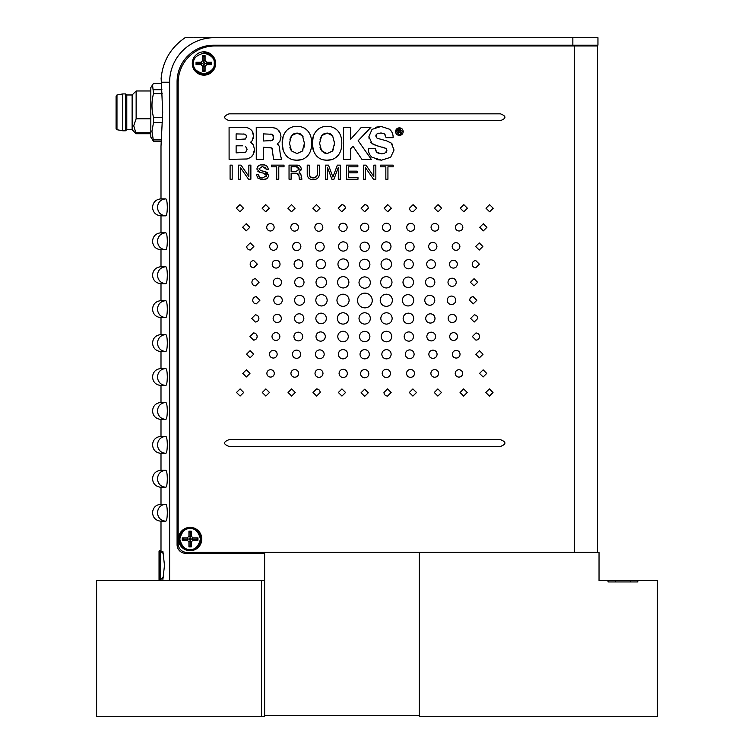 <?xml version="1.0" encoding="UTF-8"?>
<svg xmlns="http://www.w3.org/2000/svg" width="754" height="754" viewBox="0 0 754 754"><rect width="100%" height="100%" fill="white"/><g stroke="black" fill="none" stroke-linecap="round" stroke-linejoin="round"><path stroke-width="1.13" d="M597.413 399.234L597.413 383.532M203.957 51.819A11.668 11.668 0 0 1 215.625 63.487A11.668 11.668 0 0 1 203.957 75.155A11.668 11.668 0 0 1 192.289 63.487A11.668 11.668 0 0 1 203.957 51.819M190.112 527.376A11.668 11.668 0 0 1 201.789 539.053A11.668 11.668 0 0 1 190.112 550.722A11.668 11.668 0 0 1 178.444 539.053A11.668 11.668 0 0 1 190.112 527.376M597.413 552.352L597.413 45.975L574.341 45.975L574.341 552.352L597.413 552.352M574.341 552.352L186.719 552.352A8.548 8.548 0 0 1 178.17 543.804L178.17 82.62A36.644 36.644 0 0 1 214.815 45.975L574.341 45.975M414.135 246.737C413.861 244.07 412.391 242.609 409.724 242.354C407.037 242.609 405.567 244.07 405.313 246.737C405.567 249.404 407.037 250.865 409.724 251.12C412.391 250.865 413.861 249.404 414.135 246.737M252.713 300.271C252.92 302.458 254.126 303.655 256.303 303.862L259.904 300.271L256.303 296.671C254.117 296.887 252.92 298.084 252.713 300.271M327.179 300.064L327.189 300.281C326.85 296.812 324.946 294.918 321.487 294.578C318.009 294.899 316.105 296.803 315.785 300.281C316.105 303.749 318.009 305.653 321.487 305.973C324.946 305.643 326.85 303.739 327.189 300.281L327.179 300.497M250.149 264.164C250.366 266.351 251.563 267.547 253.749 267.764L257.35 264.173L253.749 260.573C251.563 260.78 250.366 261.987 250.149 264.164M277.378 246.464C277.142 244.126 275.851 242.845 273.513 242.628C271.157 242.845 269.866 244.126 269.64 246.464C269.857 248.801 271.148 250.083 273.513 250.309C275.851 250.083 277.142 248.801 277.378 246.464M281.562 282.279C281.308 279.781 279.932 278.414 277.425 278.169C274.899 278.405 273.523 279.772 273.278 282.279C273.513 284.786 274.899 286.152 277.425 286.388C279.932 286.143 281.308 284.776 281.562 282.279M302.901 264.173C302.627 261.506 301.157 260.045 298.48 259.791C295.794 260.045 294.324 261.506 294.079 264.173C294.324 266.841 295.794 268.301 298.48 268.556C301.157 268.301 302.627 266.841 302.901 264.173M325.53 264.183C325.247 261.346 323.683 259.791 320.855 259.527C317.999 259.791 316.435 261.346 316.171 264.173C316.435 267.01 317.999 268.565 320.846 268.829C323.683 268.556 325.247 267.01 325.53 264.183M347.896 246.473C347.613 243.646 346.058 242.091 343.221 241.817C340.365 242.081 338.8 243.636 338.537 246.473C338.8 249.31 340.365 250.865 343.211 251.129C346.058 250.856 347.613 249.31 347.896 246.473M337.519 282.505L337.519 282.288C337.849 285.757 339.752 287.651 343.211 287.99C346.689 287.66 348.593 285.766 348.913 282.288C348.593 278.81 346.689 276.916 343.211 276.586C339.752 276.925 337.849 278.82 337.519 282.288L337.519 282.071M236.502 392.485L240.102 396.057L243.693 392.485L240.102 388.913L236.502 392.485M269.47 392.485L265.879 388.913L262.279 392.485L265.87 396.057L269.47 392.485M295.248 392.485L291.657 388.913L288.056 392.485L291.647 396.067L295.248 392.485M320.214 392.495C319.988 390.318 318.791 389.13 316.614 388.923L313.014 392.495L316.614 396.067L320.214 392.495M338.367 392.495L341.958 396.067L345.558 392.495L341.958 388.923L338.367 392.495M359.469 264.447C359.781 267.613 361.524 269.357 364.691 269.659C367.877 269.357 369.62 267.623 369.912 264.447C369.62 261.27 367.877 259.536 364.691 259.235C361.524 259.546 359.781 261.28 359.469 264.447M360.553 373.673C360.808 376.18 362.184 377.547 364.691 377.782C367.217 377.547 368.593 376.18 368.829 373.673C368.593 371.166 367.217 369.799 364.691 369.564C362.184 369.799 360.798 371.175 360.553 373.673M486.924 227.322L483.333 223.75L479.733 227.322L483.333 230.894L486.924 227.322M455.388 227.322C455.623 229.574 456.867 230.809 459.12 231.026C461.401 230.818 462.645 229.584 462.852 227.322C462.645 225.06 461.401 223.825 459.12 223.618C456.858 223.825 455.614 225.069 455.388 227.322M431.043 227.312C431.288 229.659 432.57 230.941 434.917 231.158C437.273 230.941 438.564 229.659 438.781 227.322C438.564 224.975 437.273 223.693 434.917 223.476C432.57 223.702 431.279 224.984 431.043 227.312M406.708 227.312C406.953 229.734 408.282 231.063 410.704 231.29C413.145 231.063 414.483 229.734 414.709 227.312C414.483 224.89 413.145 223.561 410.704 223.335C408.282 223.57 406.953 224.89 406.708 227.312M390.638 227.312C390.383 224.805 389.007 223.438 386.5 223.203C383.974 223.438 382.598 224.805 382.363 227.312C382.598 229.819 383.974 231.186 386.5 231.421C389.007 231.186 390.393 229.81 390.638 227.312M483.031 354.257L479.431 350.685L475.84 354.257L479.431 357.83L483.031 354.257M477.81 318.442C477.593 316.256 476.396 315.059 474.219 314.842L470.619 318.442L474.209 322.043L477.81 318.442M449.648 336.548C449.884 338.942 451.194 340.252 453.588 340.488C455.982 340.261 457.301 338.951 457.527 336.548C457.301 334.145 455.991 332.834 453.588 332.608C451.194 332.844 449.884 334.154 449.648 336.548M428.819 354.248C429.064 356.765 430.44 358.141 432.956 358.386C435.473 358.15 436.858 356.774 437.094 354.248C436.858 351.732 435.482 350.346 432.956 350.11C430.44 350.356 429.064 351.741 428.819 354.248M425.671 318.433C425.953 321.27 427.509 322.825 430.355 323.089C433.201 322.825 434.766 321.27 435.03 318.433C434.766 315.596 433.201 314.041 430.355 313.777C427.509 314.05 425.953 315.596 425.671 318.433M404.172 336.538C404.455 339.375 406.02 340.921 408.857 341.194C411.703 340.931 413.267 339.375 413.531 336.538C413.267 333.711 411.703 332.156 408.857 331.892C406.02 332.156 404.455 333.711 404.172 336.538M381.807 354.239C382.089 357.076 383.645 358.631 386.482 358.895C389.337 358.631 390.902 357.085 391.166 354.248C390.902 351.411 389.337 349.856 386.491 349.583C383.645 349.856 382.089 351.411 381.807 354.239M392.184 318.216L392.184 318.433C391.854 314.965 389.95 313.061 386.491 312.731C383.013 313.051 381.109 314.955 380.789 318.433C381.109 321.901 383.013 323.805 386.491 324.126C389.95 323.796 391.854 321.892 392.184 318.433L392.184 318.65M399.394 127.822C397.066 128.02 395.784 129.283 395.558 131.592C395.793 133.958 397.075 135.22 399.394 135.39C401.703 135.22 402.975 133.958 403.22 131.592C402.994 129.283 401.712 128.029 399.394 127.822M331.326 159.707L326.925 160.168C330.997 160.357 334.446 159.047 337.292 156.248C340.243 153.43 341.741 149.122 341.798 143.326C341.807 137.596 340.271 133.232 337.217 130.254C334.399 127.549 331.025 126.276 327.095 126.436C323.136 126.295 319.753 127.577 316.953 130.282C313.626 133.976 312.09 138.331 312.344 143.326C312.156 148.35 313.721 152.713 317.019 156.417C319.79 159.028 323.089 160.272 326.925 160.168L324.239 159.952M301.195 159.707L296.812 160.168C300.884 160.357 304.333 159.047 307.18 156.248C310.13 153.43 311.628 149.122 311.685 143.317C311.685 137.596 310.158 133.232 307.095 130.244C304.277 127.549 300.912 126.276 296.982 126.436C293.014 126.295 289.64 127.577 286.84 130.282C283.513 133.976 281.968 138.331 282.222 143.326C282.043 148.35 283.598 152.713 286.906 156.417C289.677 159.028 292.976 160.272 296.812 160.168L294.126 159.952M368.291 208.217C368.065 206.04 366.868 204.852 364.691 204.645L361.1 208.217L364.691 211.789L368.291 208.217M370.384 318.207L370.393 318.424C370.054 314.965 368.159 313.061 364.691 312.721C361.213 313.051 359.319 314.955 358.989 318.424C359.319 321.901 361.213 323.796 364.691 324.126C368.159 323.786 370.054 321.892 370.393 318.424L370.384 318.64M369.366 354.239C369.083 351.411 367.528 349.856 364.691 349.583C361.835 349.847 360.28 351.402 360.007 354.239C360.271 357.076 361.835 358.631 364.691 358.895C367.528 358.621 369.083 357.076 369.366 354.239M383.956 392.504C384.172 394.672 385.379 395.869 387.556 396.076L391.147 392.504L387.556 388.923L383.956 392.504M382.174 373.409C382.429 375.916 383.805 377.283 386.312 377.518C388.838 377.283 390.214 375.916 390.459 373.409C390.214 370.902 388.838 369.535 386.312 369.3C383.805 369.535 382.429 370.911 382.174 373.409M348.734 318.207L348.734 318.424C348.405 314.965 346.501 313.061 343.042 312.721C339.564 313.051 337.66 314.946 337.34 318.424C337.66 321.901 339.564 323.796 343.042 324.126C346.501 323.786 348.405 321.892 348.734 318.424L348.734 318.64M342.816 294.183L343.032 294.173C339.319 294.541 337.283 296.576 336.925 300.29C337.274 304.003 339.309 306.039 343.032 306.388C346.755 306.039 348.791 304.003 349.14 300.29C348.782 296.576 346.746 294.541 343.032 294.173L343.249 294.183M381.024 264.183C381.336 267.397 383.107 269.159 386.321 269.48C389.545 269.178 391.307 267.406 391.609 264.183C391.307 260.959 389.545 259.197 386.321 258.886C383.098 259.206 381.336 260.969 381.024 264.183M391.006 246.473C390.713 243.646 389.158 242.091 386.321 241.827C383.466 242.091 381.901 243.636 381.637 246.473C381.901 249.31 383.466 250.865 386.321 251.139C389.158 250.865 390.713 249.31 391.006 246.473M416.5 392.504L412.9 388.932L409.299 392.504L412.9 396.076L416.5 392.504M414.53 373.409C414.276 370.987 412.947 369.667 410.525 369.432C408.084 369.658 406.745 370.987 406.519 373.409C406.745 375.831 408.084 377.16 410.525 377.386C412.947 377.151 414.285 375.831 414.53 373.409M314.823 227.303C315.078 229.725 316.407 231.054 318.829 231.29C321.27 231.054 322.608 229.725 322.835 227.303C322.608 224.88 321.27 223.561 318.829 223.335C316.407 223.561 315.068 224.89 314.823 227.303M413.541 282.288C413.23 279.074 411.458 277.312 408.244 277.001C405.021 277.302 403.258 279.065 402.956 282.288C403.258 285.521 405.021 287.283 408.244 287.585C411.458 287.274 413.23 285.512 413.541 282.288M413.371 264.183C413.079 261.355 411.524 259.8 408.687 259.536C405.831 259.8 404.267 261.346 404.003 264.183C404.267 267.02 405.831 268.565 408.687 268.839C411.524 268.565 413.079 267.01 413.371 264.183M434.794 300.29C434.483 297.246 432.815 295.587 429.771 295.295C426.707 295.587 425.039 297.246 424.747 300.29C425.039 303.325 426.707 304.993 429.771 305.276C432.815 304.984 434.483 303.325 434.794 300.29M434.86 282.288C434.577 279.461 433.013 277.906 430.176 277.632C427.32 277.906 425.765 279.451 425.492 282.288C425.765 285.135 427.32 286.69 430.176 286.954C433.022 286.68 434.577 285.125 434.86 282.288M435.463 264.183C435.19 261.515 433.72 260.055 431.052 259.8C428.366 260.055 426.887 261.515 426.641 264.183C426.887 266.85 428.366 268.311 431.052 268.565C433.72 268.311 435.19 266.85 435.463 264.183M436.934 246.483C436.689 243.966 435.303 242.59 432.796 242.345C430.27 242.571 428.885 243.957 428.649 246.483C428.885 248.999 430.27 250.385 432.787 250.62C435.303 250.375 436.689 248.99 436.934 246.483M287.896 208.217L291.496 211.789L295.087 208.217L291.496 204.645L287.896 208.217M290.761 227.303C290.997 229.65 292.288 230.922 294.626 231.148C296.982 230.931 298.273 229.65 298.49 227.303C298.273 224.965 296.982 223.684 294.626 223.467C292.279 223.693 290.997 224.965 290.761 227.303M467.235 392.504L463.644 388.932L460.044 392.504L463.635 396.076L467.235 392.504L463.635 396.076L460.044 392.504M462.664 373.409C462.438 371.156 461.194 369.922 458.932 369.705C456.66 369.922 455.416 371.156 455.199 373.409C455.416 375.671 456.66 376.906 458.932 377.123C461.194 376.906 462.438 375.671 462.664 373.409M273.108 318.424C273.363 320.931 274.739 322.297 277.246 322.533C279.762 322.297 281.148 320.931 281.383 318.424C281.148 315.917 279.762 314.55 277.246 314.314C274.739 314.55 273.353 315.926 273.108 318.424M271.996 336.529C272.232 338.923 273.551 340.243 275.936 340.469C278.339 340.243 279.649 338.932 279.875 336.529C279.649 334.135 278.339 332.825 275.936 332.599C273.542 332.834 272.232 334.145 271.996 336.529M269.451 354.239C269.696 356.576 270.988 357.858 273.325 358.075C275.681 357.858 276.972 356.576 277.189 354.239C276.972 351.892 275.681 350.619 273.325 350.393C270.978 350.619 269.687 351.901 269.451 354.239M469.629 300.29L473.22 303.881L476.82 300.29L473.22 296.69C471.033 296.906 469.836 298.113 469.629 300.29M470.449 282.298L474.04 285.889L477.64 282.298L474.04 278.697L470.449 282.298M472.192 264.183C472.409 266.369 473.606 267.576 475.783 267.783L479.384 264.183L475.783 260.592C473.597 260.809 472.4 262.006 472.192 264.183M475.67 246.483L479.261 250.055L482.862 246.483L479.261 242.911L475.67 246.483M243.542 208.217L239.942 204.645L236.341 208.217L239.942 211.789L243.542 208.217M249.81 227.303L246.209 223.731L242.618 227.303L246.209 230.875L249.81 227.303M378.772 146.276L386.039 148.444L386.925 150.781L384.549 153.382L381.411 153.797L376.576 152.204L375.426 148.736L368.461 148.727C368.272 152.157 369.441 155.004 371.967 157.256L381.505 160.168L390.657 157.294L394.031 150.008L391.307 143.109L386.51 140.819L377.123 138.255L375.775 136.012L377.113 133.769L381.015 132.958L384.417 133.901L386.133 137.662L393.117 137.662C393.23 134.221 392.005 131.403 389.45 129.198L381.147 126.455L372.042 129.349L368.932 136.597L372.118 143.788L378.772 146.276L375.351 145.315M361.298 127.398L350.704 139.16L350.704 127.369L343.447 127.398L343.447 159.311L350.704 159.311L350.704 148.67L353.023 146.248L361.882 159.311L371.27 159.32L358.159 140.687L370.883 127.398L361.298 127.398M338.31 170.913L338.31 179.226L340.337 179.226L340.337 165.145L337.358 165.145L332.91 177.049L328.49 165.145L325.492 165.145L325.492 179.226L327.519 179.226L327.472 167.416L331.883 179.226L333.947 179.226L338.31 167.397L338.339 169.16M289.036 179.226L291.129 179.226L291.129 173.184L296.199 173.184L298.961 175.701L299.329 179.226L301.902 179.226L300.997 174.956L299.14 172.298L301.298 168.924C300.846 166.21 299.14 164.947 296.199 165.145L289.036 165.145L289.036 179.226M284.032 165.145L271.449 165.135L271.449 166.822L276.69 166.822L276.69 179.226L278.782 179.226L278.782 166.822L284.032 166.822L284.032 165.145M250.875 165.135L248.848 165.135L248.848 176.521L241.063 165.135L238.575 165.135L238.575 179.226L240.601 179.226L240.601 167.85L248.528 179.226L250.875 179.226L250.875 165.135M500.439 439.667L229.065 439.657C223.109 441.919 223.109 444.181 229.065 446.443L500.439 446.453C506.405 444.191 506.405 441.929 500.439 439.667C506.405 441.929 506.405 444.191 500.439 446.453M229.103 159.367L247.105 158.981L250.611 157.463L252.995 154.872L254.484 149.518L253.382 144.928L250.601 142.204L252.062 140.866L253.542 136.04L252.147 131.017C250.036 128.463 247.293 127.256 243.91 127.398L229.084 127.398L229.103 159.367M500.439 113.835L229.122 113.835C223.165 116.097 223.165 118.359 229.122 120.621L500.449 120.631C506.405 118.369 506.405 116.107 500.439 113.835M230.093 179.226L232.185 179.226L232.185 165.135L230.093 165.135L230.093 179.226M265.191 171.573L260.761 170.649L258.933 168.868L262.467 166.398L266.313 169.264L268.273 169.264C267.698 166.05 265.691 164.551 262.232 164.768C259.131 164.711 257.35 166.163 256.897 169.122L260.205 172.44L263.372 173.109L266.68 175.597L262.618 177.972C260.149 178.076 258.726 176.983 258.349 174.674L256.379 174.674L257.962 178.246L262.637 179.603C266.011 179.81 268.038 178.387 268.707 175.343L265.191 171.573L267.698 172.779M280.177 153.392L279.291 146.304L277.161 144.089L279.866 141.328L280.997 136.738L280.45 133.43L278.895 130.621L275.823 128.227L270.959 127.379L256.247 127.388L256.256 159.358L263.485 159.358L263.485 147.256L271.93 147.982L273.645 159.339L281.449 159.348L280.177 153.392M319.423 174.287L319.423 165.145L317.33 165.145L317.33 174.051C317.189 176.587 315.832 177.869 313.249 177.916C310.733 177.831 309.423 176.53 309.328 174.014L309.328 165.145L307.227 165.145L307.227 174.542C307.66 177.935 309.649 179.622 313.193 179.603C316.897 179.622 318.98 177.85 319.423 174.287M346.557 179.226L357.99 179.226L357.99 177.539L348.65 177.539L348.65 172.836L357.132 172.836L357.132 171.149L348.65 171.149L348.65 166.822L357.848 166.832L357.848 165.145L346.557 165.145L346.557 179.226M375.841 165.145L373.814 165.145L373.814 176.521L366.02 165.145L363.541 165.145L363.541 179.226L365.567 179.226L365.567 167.85L373.494 179.226L375.841 179.226L375.841 165.145M393.173 165.145L380.591 165.145L380.591 166.832L385.841 166.832L385.841 179.226L387.933 179.226L387.933 166.832L393.173 166.832L393.173 165.145M479.544 373.409L483.144 376.981L486.735 373.409L483.144 369.837L479.544 373.409M485.812 392.504L489.412 396.076L493.012 392.504L489.412 388.932L485.812 392.504M253.683 354.239L250.092 350.667L246.492 354.239L250.092 357.811L253.683 354.239M257.161 336.529C256.954 334.342 255.747 333.145 253.57 332.938L249.97 336.529L253.57 340.129C255.757 339.913 256.954 338.716 257.161 336.529M258.905 318.424C258.697 316.237 257.491 315.04 255.314 314.823L251.713 318.424L255.314 322.024C257.5 321.807 258.697 320.61 258.905 318.424M459.902 246.483C459.657 244.136 458.366 242.863 456.029 242.637C453.672 242.854 452.381 244.136 452.164 246.483C452.381 248.82 453.672 250.102 456.029 250.328C458.375 250.102 459.667 248.82 459.902 246.483M457.358 264.183C457.122 261.789 455.812 260.479 453.418 260.253C451.015 260.469 449.704 261.789 449.478 264.183C449.704 266.586 451.015 267.896 453.418 268.122C455.812 267.887 457.122 266.577 457.358 264.183M456.255 282.298C455.991 279.791 454.615 278.424 452.108 278.188C449.591 278.424 448.206 279.791 447.97 282.288C448.206 284.795 449.591 286.162 452.108 286.397C454.615 286.162 456 284.795 456.255 282.298M266.69 227.303C266.916 229.565 268.16 230.799 270.422 231.016C272.694 230.799 273.938 229.565 274.154 227.303C273.938 225.05 272.694 223.806 270.422 223.599C268.16 223.815 266.916 225.05 266.69 227.303M262.119 208.217L265.719 211.789L269.31 208.217L265.719 204.645L262.119 208.217M455.774 300.29C455.51 297.707 454.087 296.294 451.495 296.049C448.894 296.284 447.471 297.698 447.226 300.29C447.471 302.872 448.894 304.286 451.495 304.531C454.087 304.286 455.51 302.872 455.774 300.29M438.592 373.409C438.357 371.072 437.066 369.79 434.728 369.564C432.372 369.79 431.081 371.072 430.864 373.409C431.081 375.756 432.372 377.038 434.728 377.254C437.075 377.028 438.366 375.746 438.592 373.409M441.458 392.504L437.857 388.932L434.266 392.504L437.857 396.076L441.458 392.504M292.42 354.239C292.675 356.755 294.051 358.131 296.567 358.376C299.084 358.141 300.469 356.765 300.705 354.239C300.469 351.713 299.084 350.337 296.567 350.101C294.051 350.346 292.675 351.722 292.42 354.239M293.89 336.529C294.164 339.196 295.634 340.657 298.301 340.912C300.997 340.667 302.467 339.206 302.712 336.529C302.467 333.862 300.997 332.401 298.301 332.156C295.634 332.41 294.164 333.871 293.89 336.529M294.494 318.424C294.776 321.261 296.341 322.806 299.178 323.08C302.034 322.816 303.589 321.261 303.862 318.424C303.589 315.587 302.034 314.032 299.178 313.768C296.341 314.041 294.776 315.587 294.494 318.424M315.389 354.239C315.662 356.906 317.132 358.367 319.8 358.621C322.486 358.367 323.956 356.906 324.211 354.239C323.956 351.571 322.486 350.11 319.8 349.856C317.132 350.11 315.653 351.571 315.389 354.239M315.992 336.529C316.275 339.366 317.83 340.912 320.667 341.185C323.523 340.921 325.087 339.366 325.351 336.529C325.087 333.702 323.523 332.146 320.667 331.883C317.83 332.156 316.275 333.702 315.992 336.529M315.813 318.424C316.124 321.638 317.896 323.409 321.11 323.72C324.333 323.419 326.096 321.647 326.397 318.424C326.096 315.2 324.333 313.438 321.11 313.136C317.896 313.447 316.124 315.21 315.813 318.424M299.583 305.266C302.627 304.984 304.296 303.315 304.607 300.281C304.314 297.246 302.646 295.577 299.583 295.295C296.52 295.577 294.852 297.246 294.56 300.281C294.871 303.325 296.539 304.984 299.583 305.266M312.853 208.217L316.454 211.789L320.054 208.217L316.454 204.645L312.853 208.217M413.739 300.073L413.748 300.29C413.409 296.822 411.505 294.918 408.046 294.588C404.568 294.908 402.664 296.812 402.344 300.29C402.664 303.758 404.568 305.662 408.046 305.983C411.505 305.653 413.409 303.749 413.748 300.29L413.739 300.507M338.348 354.239C338.64 357.076 340.195 358.621 343.032 358.895C345.888 358.631 347.453 357.076 347.717 354.239C347.453 351.402 345.888 349.847 343.032 349.583C340.195 349.856 338.64 351.411 338.348 354.239M348.329 336.529C348.018 333.315 346.256 331.553 343.042 331.242C339.809 331.543 338.046 333.306 337.745 336.529C338.046 339.762 339.809 341.524 343.032 341.826C346.256 341.515 348.018 339.752 348.329 336.529M380.619 282.514L380.619 282.288C380.949 285.757 382.853 287.66 386.321 287.99C389.79 287.67 391.694 285.766 392.014 282.288C391.694 278.82 389.79 276.916 386.321 276.595C382.853 276.925 380.949 278.829 380.619 282.288L380.619 282.071M347.179 227.303C346.925 224.805 345.549 223.438 343.042 223.193C340.516 223.429 339.14 224.805 338.895 227.303C339.14 229.81 340.516 231.186 343.042 231.421C345.549 231.176 346.925 229.81 347.179 227.303M345.398 208.217C345.181 206.04 343.975 204.852 341.798 204.645L338.207 208.217L341.798 211.789L345.398 208.217M380.214 300.507L380.214 300.29C380.572 303.994 382.608 306.03 386.321 306.397C390.044 306.039 392.08 304.013 392.429 300.29C392.08 296.567 390.044 294.522 386.321 294.183C382.608 294.541 380.572 296.576 380.214 300.29L380.214 300.064M369.912 336.538C369.601 333.362 367.858 331.628 364.691 331.326C361.505 331.619 359.762 333.362 359.469 336.529C359.762 339.715 361.505 341.449 364.691 341.741C367.858 341.439 369.601 339.705 369.912 336.538M368.829 227.312C368.574 224.805 367.198 223.438 364.691 223.193C362.174 223.429 360.789 224.805 360.553 227.303C360.789 229.81 362.174 231.186 364.691 231.421C367.198 231.176 368.583 229.81 368.829 227.312M372.25 300.488A7.351 7.351 0 0 0 364.898 293.136A7.351 7.351 0 0 0 357.537 300.488A7.351 7.351 0 0 0 364.898 307.849A7.351 7.351 0 0 0 372.25 300.488M391.778 336.538C391.467 333.325 389.705 331.562 386.491 331.242C383.258 331.543 381.496 333.315 381.194 336.538C381.496 339.762 383.258 341.524 386.482 341.835C389.705 341.515 391.467 339.752 391.778 336.538M403.126 318.433C403.437 321.647 405.2 323.409 408.414 323.72C411.646 323.419 413.409 321.656 413.71 318.433C413.409 315.21 411.646 313.438 408.414 313.136C405.2 313.457 403.437 315.219 403.126 318.433M405.313 354.248C405.577 356.915 407.047 358.376 409.714 358.631C412.41 358.376 413.88 356.915 414.135 354.248C413.88 351.581 412.41 350.12 409.714 349.865C407.047 350.12 405.577 351.581 405.313 354.248M426.811 336.538C427.075 339.215 428.545 340.676 431.222 340.931C433.908 340.676 435.378 339.215 435.633 336.548C435.378 333.871 433.908 332.41 431.222 332.165C428.545 332.42 427.075 333.881 426.811 336.538M448.14 318.442C448.394 320.94 449.78 322.307 452.277 322.542C454.803 322.307 456.189 320.94 456.424 318.442C456.189 315.935 454.803 314.569 452.277 314.333C449.77 314.569 448.394 315.935 448.14 318.442M452.325 354.248C452.56 356.595 453.851 357.867 456.189 358.093C458.555 357.877 459.846 356.595 460.063 354.257C459.846 351.911 458.555 350.629 456.189 350.412C453.851 350.638 452.56 351.92 452.325 354.248M479.553 336.548C479.337 334.361 478.13 333.164 475.953 332.957L472.362 336.548L475.953 340.148C478.14 339.931 479.337 338.734 479.553 336.548M391.335 208.217L387.744 204.645L384.144 208.217L387.744 211.799L391.335 208.217M409.488 208.227C409.714 210.404 410.911 211.591 413.088 211.799L416.689 208.227L413.088 204.654L409.488 208.227M434.455 208.227L438.055 211.799L441.646 208.227L438.055 204.654L434.455 208.227M460.232 208.227L463.833 211.808L467.423 208.236L463.833 204.664L460.232 208.227M493.201 208.236L489.6 204.664L486.01 208.236L489.6 211.808L493.201 208.236M361.091 392.768L364.691 396.34L368.282 392.768L364.691 389.196L361.091 392.768M358.998 282.778L358.989 282.552C359.328 286.02 361.232 287.924 364.691 288.254C368.169 287.934 370.063 286.03 370.393 282.552C370.063 279.084 368.169 277.18 364.691 276.859C361.223 277.189 359.328 279.093 358.989 282.552L358.998 282.335M360.007 246.747C360.299 249.574 361.854 251.129 364.691 251.402C367.547 251.129 369.102 249.583 369.375 246.747C369.102 243.9 367.547 242.354 364.691 242.081C361.854 242.354 360.289 243.91 360.007 246.747M339.064 373.409C339.319 375.907 340.695 377.283 343.202 377.518C345.728 377.283 347.104 375.916 347.34 373.409C347.104 370.902 345.728 369.535 343.202 369.29C340.695 369.535 339.319 370.902 339.064 373.409M322.995 373.4C322.75 370.977 321.421 369.658 318.999 369.422C316.557 369.658 315.219 370.977 314.993 373.4C315.219 375.822 316.557 377.151 318.999 377.377C321.421 377.151 322.75 375.822 322.995 373.4M298.659 373.4C298.414 371.062 297.133 369.78 294.786 369.554C292.429 369.78 291.148 371.062 290.921 373.4C291.138 375.737 292.429 377.019 294.786 377.245C297.133 377.019 298.424 375.737 298.659 373.4M274.315 373.4C274.088 371.138 272.844 369.903 270.582 369.686C268.311 369.903 267.067 371.138 266.85 373.4C267.057 375.652 268.301 376.887 270.582 377.104C272.844 376.887 274.088 375.652 274.315 373.4M242.779 373.39L246.369 376.962L249.97 373.39L246.379 369.818L242.779 373.39M337.924 264.183C338.235 267.397 340.007 269.159 343.221 269.47C346.444 269.169 348.207 267.406 348.508 264.183C348.207 260.95 346.444 259.188 343.221 258.886C340.007 259.197 338.235 260.969 337.924 264.183M326.576 282.288C326.265 279.074 324.503 277.302 321.289 276.991C318.056 277.293 316.294 279.055 315.992 282.288C316.294 285.512 318.056 287.274 321.289 287.576C324.503 287.265 326.265 285.502 326.576 282.288M304.041 282.279C303.749 279.451 302.194 277.896 299.357 277.623C296.501 277.887 294.937 279.442 294.673 282.279C294.937 285.125 296.501 286.671 299.347 286.944C302.194 286.671 303.749 285.116 304.041 282.279M300.884 246.464C300.639 243.957 299.263 242.571 296.746 242.326C294.23 242.562 292.844 243.947 292.609 246.464C292.844 248.99 294.22 250.366 296.746 250.611C299.263 250.356 300.639 248.98 300.884 246.464M280.054 264.173C279.819 261.779 278.509 260.46 276.115 260.234C273.721 260.46 272.401 261.77 272.185 264.173C272.401 266.567 273.721 267.877 276.115 268.104C278.509 267.868 279.819 266.558 280.054 264.173M251.893 282.279C252.109 284.456 253.306 285.662 255.493 285.87L259.084 282.279L255.493 278.678C253.306 278.895 252.109 280.092 251.893 282.279M246.671 246.464C246.897 248.641 248.094 249.828 250.271 250.036L253.862 246.464L250.271 242.892L246.671 246.464M282.307 300.271C282.043 297.689 280.62 296.275 278.028 296.03C275.427 296.275 274.004 297.689 273.759 300.271C274.004 302.863 275.427 304.277 278.028 304.512C280.62 304.267 282.043 302.854 282.307 300.271M324.211 246.737C323.947 244.079 322.476 242.618 319.8 242.364C317.114 242.609 315.643 244.07 315.389 246.737C315.643 249.414 317.114 250.875 319.8 251.12C322.476 250.865 323.947 249.404 324.211 246.737M409.724 251.12C407.037 250.865 405.567 249.404 405.313 246.737M259.904 300.271L256.303 303.862M321.704 305.973L321.487 305.973C318.009 305.653 316.105 303.749 315.785 300.281C316.105 296.803 318.009 294.899 321.487 294.578L321.704 294.578M273.513 250.309C271.148 250.083 269.857 248.801 269.64 246.464M277.425 286.388C274.899 286.152 273.513 284.786 273.278 282.279M298.48 268.556C295.794 268.301 294.324 266.841 294.079 264.173M320.846 268.829C317.999 268.565 316.435 267.01 316.171 264.173M343.211 251.129C340.365 250.865 338.8 249.31 338.537 246.473M342.995 276.595L343.211 276.586C346.689 276.916 348.593 278.81 348.913 282.288C348.593 285.766 346.689 287.66 343.211 287.99L342.995 287.99M240.102 388.913L243.693 392.485M265.87 396.057L262.279 392.485M291.647 396.067L288.056 392.485M316.614 396.067L313.014 392.495M341.958 388.923L345.558 392.495M364.691 259.235C367.877 259.536 369.62 261.27 369.912 264.447M364.691 369.564C367.217 369.799 368.593 371.166 368.829 373.673M483.333 230.894L479.733 227.322M459.12 223.618C461.401 223.825 462.645 225.06 462.852 227.322M434.917 223.476C437.273 223.693 438.564 224.975 438.781 227.322M410.704 223.335C413.145 223.561 414.483 224.89 414.709 227.312M386.5 231.421C383.974 231.186 382.598 229.819 382.363 227.312M479.431 357.83L475.84 354.257M470.619 318.442L474.219 314.842M453.588 332.608C455.991 332.834 457.301 334.145 457.527 336.548C457.301 338.951 455.982 340.261 453.588 340.488M450.798 339.328L449.959 338.065M450.807 333.758L452.07 332.919M437.094 354.248C436.858 356.774 435.473 358.15 432.956 358.386M430.355 313.777C433.201 314.041 434.766 315.596 435.03 318.433L434.361 320.836M431.835 322.853L430.355 323.089M408.857 331.892C411.703 332.156 413.267 333.711 413.531 336.538M386.491 349.583C389.337 349.856 390.902 351.411 391.166 354.248M386.708 324.126L386.491 324.126C383.013 323.805 381.109 321.901 380.789 318.433C381.109 314.955 383.013 313.051 386.491 312.731L386.708 312.731M403.22 131.592C402.975 133.958 401.703 135.22 399.394 135.39M341.798 143.326C341.741 149.122 340.243 153.43 337.292 156.248M317.019 156.417L314.842 153.627M313.353 150.319L312.344 143.326L313.296 136.333M313.306 136.304L314.72 133.109M327.095 126.436L329.705 126.597M333.155 127.483L334.55 128.161M311.685 143.317C311.628 149.122 310.13 153.43 307.18 156.248M286.906 156.417L284.729 153.627M283.24 150.319L282.222 143.326L283.184 136.333M283.193 136.304L284.607 133.109M296.982 126.436L299.592 126.597M303.042 127.483L304.437 128.152M364.691 211.789L361.1 208.217M364.908 324.126L364.691 324.126C361.213 323.796 359.319 321.901 358.989 318.424C359.319 314.955 361.213 313.051 364.691 312.721L364.908 312.731M364.691 358.895C361.835 358.631 360.271 357.076 360.007 354.239M387.556 388.923L391.147 392.504M386.312 369.3C388.838 369.535 390.214 370.902 390.459 373.409M343.258 324.116L343.042 324.126C339.564 323.796 337.66 321.901 337.34 318.424C337.66 314.946 339.564 313.051 343.042 312.721L343.258 312.731M343.032 306.388C339.309 306.039 337.274 304.003 336.925 300.29L336.934 300.064M382.325 267.661L381.788 266.925M382.429 260.592L384.003 259.423M386.321 251.139C383.466 250.865 381.901 249.31 381.637 246.473M412.9 396.076L409.299 392.504M410.525 377.386C408.084 377.16 406.745 375.831 406.519 373.409M318.829 223.335C321.27 223.561 322.608 224.88 322.835 227.303M404.314 285.832L402.956 282.288C403.258 279.065 405.021 277.302 408.244 277.001M411.835 278.396L413.013 279.979M411.731 286.275L410.968 286.831M408.244 287.585L406.576 287.312M408.687 268.839C405.831 268.565 404.267 267.02 404.003 264.183M429.771 305.276C426.707 304.993 425.039 303.325 424.747 300.29M431.052 268.565C428.366 268.311 426.887 266.85 426.641 264.183M428.649 246.483C428.885 243.957 430.27 242.571 432.796 242.345M291.496 204.645L295.087 208.217M294.626 223.467C296.982 223.684 298.273 224.965 298.49 227.303M458.932 377.123C456.66 376.906 455.416 375.671 455.199 373.409M277.246 314.314C279.762 314.55 281.148 315.917 281.383 318.424M275.936 332.599C278.339 332.825 279.649 334.135 279.875 336.529C279.649 338.932 278.339 340.243 275.936 340.469M273.146 339.309L272.298 338.046M273.155 333.739L274.418 332.9M273.325 350.393C275.681 350.619 276.972 351.892 277.189 354.239M474.04 278.697L477.64 282.298L474.04 285.889M479.261 242.911L482.862 246.483M239.942 211.789L236.341 208.217M246.209 230.875L242.618 227.303M386.039 148.444L382.24 147.068M375.313 145.305L370.676 142.412M369.045 138.425L368.932 136.597M375.605 127.247L381.147 126.455M389.45 129.198L391.1 130.857M385.746 135.56L384.417 133.901L382.778 133.204M379.026 133.09L377.113 133.769M376.171 134.73L375.775 136.012M386.51 140.819L391.307 143.109L392.542 144.448M390.657 157.294L381.505 160.168L376.5 159.556M371.967 157.256L370.374 155.569M368.583 151.111L368.461 148.727M375.756 150.555L376.576 152.204L378.81 153.496M382.627 153.731L384.549 153.382M386.152 152.449L386.925 150.781M327.472 167.416L327.519 170.913M296.199 165.145L299.668 165.889M301.298 168.924L301.176 169.97M300.563 173.269L300.997 174.956M301.119 177.501L301.902 178.915M299.329 179.226L298.961 175.701M298.838 174.626L297.283 173.288M229.065 446.443C223.109 444.181 223.109 441.919 229.065 439.657M252.147 131.017L253.212 133.383M253.542 136.04L253.24 138.519M252.062 140.866L251.412 141.554M251.327 141.629L250.601 142.204L252.156 143.326M253.382 144.928L254.484 149.518L254.164 152.185M252.995 154.872L251.94 156.276M251.921 156.295L250.611 157.463M229.122 120.621C223.165 118.359 223.165 116.097 229.122 113.835M266.643 178.736L262.637 179.603L260.177 179.348M258.349 174.674L259.81 177.322M266.247 176.832L266.68 175.597L265.559 173.759M259.876 172.364L257.896 171.403M256.897 169.122L257.312 167.284M260.573 164.928L264.324 164.947M264.371 164.956L266.332 165.673M266.313 169.264L265.04 167.03M280.347 156.238L281.449 157.69M273.645 159.339L272.863 154.476M272.43 148.821L270.592 147.398M270.959 127.379L273.41 127.586M273.466 127.586L277.491 129.236M277.51 129.245L280.45 133.43L280.997 136.738L279.866 141.328M277.547 143.854L279.291 146.304M315.464 179.329L311.016 179.339M307.66 176.643L307.227 174.542M309.545 175.559L311.694 177.69M314.852 177.699L317.095 175.616M483.144 369.837L486.735 373.409M489.412 388.932L493.012 392.504M250.092 357.811L246.492 354.239M255.314 322.024L251.713 318.424L255.314 314.823M456.029 250.328C453.672 250.102 452.381 248.82 452.164 246.483M453.418 268.122C451.015 267.896 449.704 266.586 449.478 264.183C449.704 261.789 451.015 260.469 453.418 260.253M456.208 261.412L457.056 262.675M456.198 266.973L454.935 267.821M452.108 286.397C449.591 286.162 448.206 284.795 447.97 282.288M270.422 223.599C272.694 223.806 273.938 225.05 274.154 227.303M265.719 204.645L269.31 208.217M451.495 304.531C448.894 304.286 447.471 302.872 447.226 300.29M434.728 377.254C432.372 377.038 431.081 375.756 430.864 373.409M296.567 350.101C299.084 350.337 300.469 351.713 300.705 354.239C300.469 356.765 299.084 358.141 296.567 358.376M298.301 332.156C300.997 332.401 302.467 333.862 302.712 336.529M299.178 313.768C302.034 314.032 303.589 315.587 303.862 318.424M319.8 349.856C322.486 350.11 323.956 351.571 324.211 354.239M320.667 331.883C323.523 332.146 325.087 333.702 325.351 336.529M326.397 318.424C326.096 321.647 324.333 323.419 321.11 323.72M317.519 322.316L316.35 320.742M317.623 314.446L318.386 313.881M299.583 295.295C302.646 295.577 304.314 297.246 304.607 300.281M316.454 204.645L320.054 208.217M408.263 305.983L408.046 305.983C404.568 305.662 402.664 303.758 402.344 300.29C402.664 296.812 404.568 294.908 408.046 294.588L408.263 294.588M343.032 349.583C345.888 349.847 347.453 351.402 347.717 354.239M347.029 333.061L347.566 333.796M346.925 340.12L345.351 341.298M386.095 276.595L386.321 276.595C389.79 276.916 391.694 278.82 392.014 282.288C391.694 285.766 389.79 287.67 386.321 287.99L386.095 287.99M343.042 231.421C340.516 231.186 339.14 229.81 338.895 227.303M386.105 294.183L386.321 294.183C390.044 294.522 392.08 296.567 392.429 300.29M368.216 332.693L369.337 334.154M364.691 341.741C361.505 341.449 359.762 339.715 359.469 336.529M364.691 231.421C362.174 231.186 360.789 229.81 360.553 227.303M390.072 332.646L391.251 334.22M389.959 340.535L389.252 341.053M404.436 321.92L403.842 321.1M404.973 314.418L405.586 313.956M408.414 313.136C411.646 313.438 413.409 315.21 413.71 318.433M409.714 349.865C412.41 350.12 413.88 351.581 414.135 354.248M431.222 332.165C433.908 332.41 435.378 333.871 435.633 336.548M452.277 314.333C454.803 314.569 456.189 315.935 456.424 318.442M456.189 350.412C458.555 350.629 459.846 351.911 460.063 354.257M387.744 211.799L384.144 208.217M413.088 204.654L416.689 208.227M438.055 204.654L441.646 208.227M463.833 204.664L467.423 208.236M489.6 211.808L486.01 208.236M364.691 389.196L368.282 392.768M364.474 276.859L364.691 276.859C368.169 277.18 370.063 279.084 370.393 282.552M364.691 242.081C367.547 242.354 369.102 243.9 369.375 246.747M343.202 369.29C345.728 369.535 347.104 370.902 347.34 373.409M318.999 377.377C316.557 377.151 315.219 375.822 314.993 373.4M294.786 377.245C292.429 377.019 291.138 375.737 290.921 373.4M270.582 377.104C268.301 376.887 267.057 375.652 266.85 373.4M246.379 369.818L249.97 373.39M339.63 268.075L338.461 266.492M339.743 260.187L340.45 259.668M325.266 278.791L325.86 279.621M324.729 286.303L324.116 286.756M321.289 287.576C318.056 287.274 316.294 285.512 315.992 282.288M299.347 286.944C296.501 286.671 294.937 285.125 294.673 282.279M292.74 247.529L292.609 246.464C292.844 243.947 294.23 242.562 296.746 242.326M296.746 250.611L295.436 250.394M276.115 268.104C273.721 267.877 272.401 266.567 272.185 264.173C272.401 261.77 273.721 260.46 276.115 260.234M278.905 261.393L279.753 262.656M278.895 266.963L277.632 267.802M259.084 282.279L255.493 285.87M250.271 242.892L253.862 246.464M278.028 304.512C275.427 304.277 274.004 302.863 273.759 300.271M319.8 251.12C317.114 250.875 315.643 249.414 315.389 246.737M396.547 130.367L399.394 128.453L400.374 128.604M400.374 134.608L399.394 134.759L396.312 131.592L399.394 134.759L402.466 131.592L399.394 128.453L396.312 131.592M334.474 141.394L334.474 145.296M333.362 149.584L332.429 151.083L327.151 153.571L324.097 152.93L320.629 149.226M320.62 149.207L320.007 147.341M320.035 139.264L321.675 135.635L324.126 133.656L327.236 133.062L330.252 133.75M330.28 133.76L332.618 135.786L327.236 133.062L321.675 135.635L319.583 143.307L321.638 150.941L327.151 153.571L332.429 151.083L334.55 143.335L332.618 135.786M300.167 133.76L303.183 136.898M304.437 142.902L304.05 147.256M303.089 149.886L302.316 151.083L297.038 153.571L291.525 150.941L290.516 149.226M290.507 149.207L289.894 147.341M289.922 139.264L291.553 135.635L294.013 133.656L297.123 133.062L300.139 133.75M299.14 169.122L296.35 166.766L291.129 166.766L291.129 171.554L295.983 171.554L299.14 169.122L298.961 170.178M296.35 166.766L297.057 166.804M297.406 166.87L299.046 168.331M243.58 133.986L245.22 134.325M242.694 145.814L236.125 145.814L236.125 152.864L245.616 152.336L247.114 149.207L245.446 146.248M270.94 133.958L272.873 134.891M272.891 134.909L273.334 135.711M273.344 139.302L270.761 140.941M302.316 151.083L304.437 143.335L302.505 135.786L297.123 133.062L291.553 135.635L289.47 143.307L291.525 150.941L297.038 153.571L302.316 151.083M244.4 134.108L236.115 133.91L236.115 139.556L245.436 139L246.549 136.653L245.747 134.608M263.495 133.892L263.485 140.998L272.203 140.574L273.645 137.586L272.147 134.297L263.495 133.892M397.933 133.788L398.602 133.788L398.602 131.893L401.251 133.788L400.006 131.865L401.137 130.668L399.601 129.424L397.933 129.424L397.933 133.788M399.601 129.424L400.685 129.669M401.053 130.122L401.137 130.668M399.497 129.98L400.449 130.621L398.602 131.337L400.449 130.621L398.602 129.98L398.602 131.337M163.693 553.917L160.159 550.854A0.679 0.679 0 0 0 159.037 551.362L159.037 579.392A0.679 0.679 0 0 0 160.159 579.911L163.693 576.838M203.957 52.516A10.942 10.942 0 0 1 214.843 63.459A10.942 10.942 0 0 1 203.9 74.401A10.942 10.942 0 0 1 192.958 63.459M205.079 60.622L205.079 55.608L202.722 55.608L202.722 60.622L201.064 62.28L196.049 62.28L196.049 64.637L201.064 64.637L202.722 66.295L202.722 71.31L205.079 71.31L205.079 66.295L206.737 64.637L211.751 64.637L211.751 62.28L206.737 62.28L205.079 60.622L203.9 61.112L203.9 56.786L202.722 55.608M205.079 55.608L203.9 56.786M206.737 62.28L206.247 63.459L205.126 63.459L203.9 62.233L203.9 61.112L202.722 60.622M211.751 62.28L210.573 63.459L206.247 63.459L206.737 64.637M211.751 64.637L210.573 63.459M205.079 66.295L203.9 65.815L203.9 64.684L205.126 63.459M205.079 71.31L203.9 70.131L203.9 65.815L202.722 66.295M202.722 71.31L203.9 70.131M201.064 64.637L201.554 63.459L202.675 63.459L203.9 64.684M196.049 64.637L197.228 63.459L201.554 63.459L201.064 62.28M196.049 62.28L197.228 63.459M203.9 62.233L202.675 63.459M190.112 528.111A10.942 10.942 0 0 1 201.054 539.053A10.942 10.942 0 0 1 190.112 549.996A10.942 10.942 0 0 1 179.169 539.053A10.942 10.942 0 0 1 190.112 528.111M187.275 537.866L182.261 537.866L182.261 540.232L187.275 540.232L188.934 541.89L188.934 546.895L191.29 546.895L191.29 541.89L192.949 540.232L197.963 540.232L197.963 537.866L192.949 537.866L191.29 536.207L191.29 531.202L188.934 531.202L188.934 536.207L187.275 537.866L187.765 539.053L183.439 539.053L182.261 540.232M182.261 537.866L183.439 539.053M188.934 536.207L190.112 536.697L190.112 537.828L188.886 539.053L187.765 539.053L187.275 540.232M188.934 531.202L190.112 532.381L190.112 536.697L191.29 536.207M191.29 531.202L190.112 532.381M192.949 537.866L192.468 539.053L191.337 539.053L190.112 537.828M197.963 537.866L196.785 539.053L192.468 539.053L192.949 540.232M197.963 540.232L196.785 539.053M191.29 541.89L190.112 541.4L190.112 540.269L191.337 539.053M191.29 546.895L190.112 545.717L190.112 541.4L188.934 541.89M188.934 546.895L190.112 545.717M188.886 539.053L190.112 540.269M160.998 215.833C155.852 215.324 153.024 212.496 152.515 207.35C153.024 202.204 155.852 199.376 160.998 198.868L165.814 198.868C160.743 199.367 157.954 202.195 157.463 207.35C157.963 212.505 160.743 215.333 165.823 215.833L160.998 215.833L160.998 232.798L165.814 232.798C160.743 233.297 157.954 236.125 157.463 241.28C157.963 246.435 160.743 249.263 165.823 249.762L160.998 249.762L160.998 266.728L165.814 266.728C160.743 267.227 157.954 270.055 157.463 275.21C157.963 280.365 160.743 283.193 165.823 283.692L160.998 283.692L160.998 300.658L165.814 300.658C160.743 301.157 157.954 303.985 157.463 309.14C157.963 314.295 160.743 317.123 165.823 317.623L160.998 317.623L160.998 334.587L165.814 334.587C160.743 335.087 157.954 337.915 157.463 343.07C157.963 348.225 160.743 351.053 165.823 351.553L160.998 351.553L160.998 368.517L165.814 368.517C160.743 369.017 157.954 371.845 157.463 377C157.963 382.155 160.743 384.983 165.823 385.483L160.998 385.483L160.998 402.447L165.814 402.447C160.743 402.947 157.954 405.775 157.463 410.93C157.963 416.085 160.743 418.913 165.823 419.413L160.998 419.413L160.998 436.377L165.814 436.377C160.743 436.877 157.954 439.705 157.463 444.86C157.963 450.015 160.743 452.843 165.823 453.343L160.998 453.343L160.998 470.308L165.814 470.308C160.743 470.807 157.954 473.635 157.463 478.79C157.963 483.945 160.743 486.773 165.823 487.272L160.998 487.272L160.998 504.238L165.814 504.238C160.743 504.737 157.954 507.565 157.463 512.72C157.963 517.875 160.743 520.703 165.823 521.202L160.998 521.202L160.998 551.579M165.814 198.868L165.814 198.868C166.7 199.358 167.2 202.129 167.313 207.171L167.313 207.529C167.2 212.571 166.7 215.342 165.823 215.833L165.814 215.833M165.814 266.728L165.814 266.728C166.7 267.218 167.2 269.989 167.313 275.031L167.313 275.389C167.2 280.431 166.7 283.202 165.823 283.692L165.814 283.692M165.814 334.587L165.814 334.587C166.7 335.078 167.2 337.849 167.313 342.891L167.313 343.249C167.2 348.291 166.7 351.062 165.823 351.553L165.814 351.553M165.814 402.447L165.814 402.447C166.7 402.938 167.2 405.709 167.313 410.751L167.313 411.109C167.2 416.151 166.7 418.922 165.823 419.413L165.814 419.413M165.814 470.308L165.814 470.308C166.7 470.798 167.2 473.569 167.313 478.611L167.313 478.969C167.2 484.011 166.7 486.782 165.823 487.272L165.814 487.272M165.814 504.238L165.814 504.238C166.7 504.728 167.2 507.499 167.313 512.541L167.313 512.899C167.2 517.941 166.7 520.712 165.823 521.202L165.814 521.202M162.544 122.582L153.505 122.582L151.959 131.234L153.505 141.318L150.828 137.105L150.828 87.587L153.505 83.374L161.46 83.374L161.356 82.214L162.694 112.346L160.998 146.276L162.694 112.346M169.622 580.58L169.622 82.214A44.514 44.514 0 0 1 214.136 37.7L597.95 37.7L597.95 45.165L572.842 45.165L572.842 37.7M165.814 436.377L165.814 436.377C166.7 436.868 167.2 439.639 167.313 444.681L167.313 445.039C167.2 450.081 166.7 452.852 165.823 453.343L165.814 453.343M165.814 368.517L165.814 368.517C166.7 369.008 167.2 371.779 167.313 376.821L167.313 377.179C167.2 382.221 166.7 384.992 165.823 385.483L165.814 385.483M165.814 300.658L165.814 300.658C166.7 301.148 167.2 303.919 167.313 308.961L167.313 309.319C167.2 314.361 166.7 317.132 165.823 317.623L165.814 317.623M165.814 232.798L165.814 232.798C166.7 233.288 167.2 236.059 167.313 241.101L167.313 241.459C167.2 246.501 166.7 249.272 165.823 249.762L165.814 249.762M162.233 552.654L162.911 551.438L164.485 565.377L162.911 579.326L162.233 578.101M158.246 210.941L159.584 213.005M158.246 278.801L159.584 280.865M158.246 346.661L159.584 348.725M158.246 414.521L159.584 416.585M158.246 482.381L159.584 484.445M158.246 516.311L159.584 518.375M161.139 78.661L161.13 78.416C162.779 61.102 170.772 47.53 185.116 37.7L193.231 37.7M161.347 82.073L161.177 79.613M161.356 82.214C161.036 77.162 161.036 77.162 161.356 82.214L169.622 82.214M264.626 553.304L185.635 553.304A8.548 8.548 0 0 1 177.086 544.746L177.086 81.809A36.644 36.644 0 0 1 213.731 45.165L572.842 45.165M158.246 448.451L159.584 450.515M158.246 380.591L159.584 382.655M158.246 312.731L159.584 314.795M158.246 244.871L159.584 246.935M218.142 37.7L194.636 37.7M419.347 552.484L599.034 552.484L599.034 580.58L608.044 580.58L608.044 581.937L637.809 581.937L637.809 580.58L657.394 580.58L657.394 716.3L419.347 716.3L419.347 552.484L264.626 552.352M591.843 45.165L591.843 45.975M116.097 123.882L116.097 96.031L116.974 94.976L122.779 93.911L122.779 130.781L116.974 129.716A1.065 1.065 0 0 1 116.097 128.661L116.097 123.882M126.785 129.716L126.785 94.976L132.129 94.976L132.129 129.716L126.785 129.716L125.456 130.781L125.456 93.911L122.779 93.911M132.129 129.716L136.135 133.722L133.731 125.758L136.135 118.793L136.135 90.97L132.129 94.976M136.135 118.793L150.828 118.793M150.828 132.723L136.135 132.723M153.505 122.582L153.505 117.256C151.469 109.415 151.469 101.536 153.505 93.609L152.506 84.684M153.505 139.895L161.573 139.895M153.505 141.318L161.46 141.318M153.505 89.707L161.94 89.707M153.505 93.609L162.176 93.609M153.505 117.256L162.666 117.256M264.626 552.484L264.626 716.3L96.606 716.3L96.606 580.58L264.626 580.58M261.506 716.3L261.506 580.58M264.626 715.348L419.347 715.348M630.269 581.937L630.269 580.58L615.575 580.58L615.575 581.937M637.809 580.58L630.269 580.58M608.044 580.58L615.575 580.58M160.159 550.854L160.159 579.911M214.23 63.459C214.824 68.341 211.374 71.79 203.9 73.788C196.426 71.79 192.986 68.341 193.571 63.459C192.986 58.576 196.426 55.127 203.9 53.129C211.374 55.127 214.824 58.576 214.23 63.459M190.112 528.714C194.994 528.13 198.443 531.57 200.441 539.053C198.443 546.527 194.994 549.968 190.112 549.383C185.23 549.968 181.789 546.527 179.782 539.053C181.789 531.57 185.23 528.13 190.112 528.714M571.485 45.165L571.485 45.975M116.974 129.716L116.974 94.976M160.998 283.692C155.852 283.184 153.024 280.356 152.515 275.21C153.024 270.064 155.852 267.236 160.998 266.728M160.998 351.553C155.852 351.044 153.024 348.216 152.515 343.07C153.024 337.924 155.852 335.096 160.998 334.587M160.998 419.413C155.852 418.904 153.024 416.076 152.515 410.93C153.024 405.784 155.852 402.956 160.998 402.447M160.998 487.272C155.852 486.764 153.024 483.936 152.515 478.79C153.024 473.644 155.852 470.816 160.998 470.308M160.998 521.202C155.852 520.694 153.024 517.866 152.515 512.72C153.024 507.574 155.852 504.746 160.998 504.238M160.998 453.343C155.852 452.834 153.024 450.006 152.515 444.86C153.024 439.714 155.852 436.886 160.998 436.377M160.998 385.483C155.852 384.974 153.024 382.146 152.515 377C153.024 371.854 155.852 369.026 160.998 368.517M160.998 317.623C155.852 317.114 153.024 314.286 152.515 309.14C153.024 303.994 155.852 301.166 160.998 300.658M160.998 249.762C155.852 249.254 153.024 246.426 152.515 241.28C153.024 236.134 155.852 233.306 160.998 232.798M160.998 146.276L160.998 198.868M160.998 579.176L160.998 580.58M125.456 130.781L122.779 130.781M126.785 94.976L125.456 93.911M150.828 90.97L136.135 90.97M150.828 133.722L136.135 133.722"/></g></svg>
